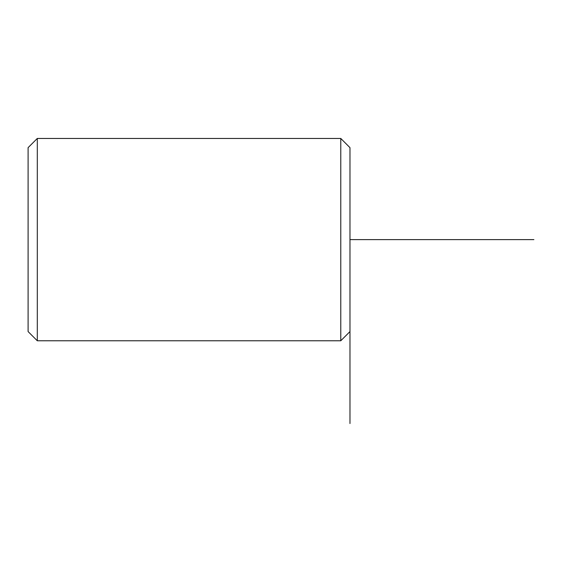 <?xml version="1.0" encoding="UTF-8"?>
<svg xmlns="http://www.w3.org/2000/svg" width="562" height="562" viewBox="0 0 562 562"><rect width="100%" height="100%" fill="white"/><g stroke="black" fill="none" stroke-linecap="round" stroke-linejoin="round"><path stroke-width="0.84" d="M340.776 340.776L349.971 331.58L349.971 147.651L340.776 138.456L37.296 138.456L37.296 340.776L340.776 340.776L340.776 138.456M37.296 340.776L28.1 331.58L28.1 147.651L37.296 138.456M349.971 308.587L349.971 423.544M349.971 239.616L533.9 239.616"/></g></svg>
